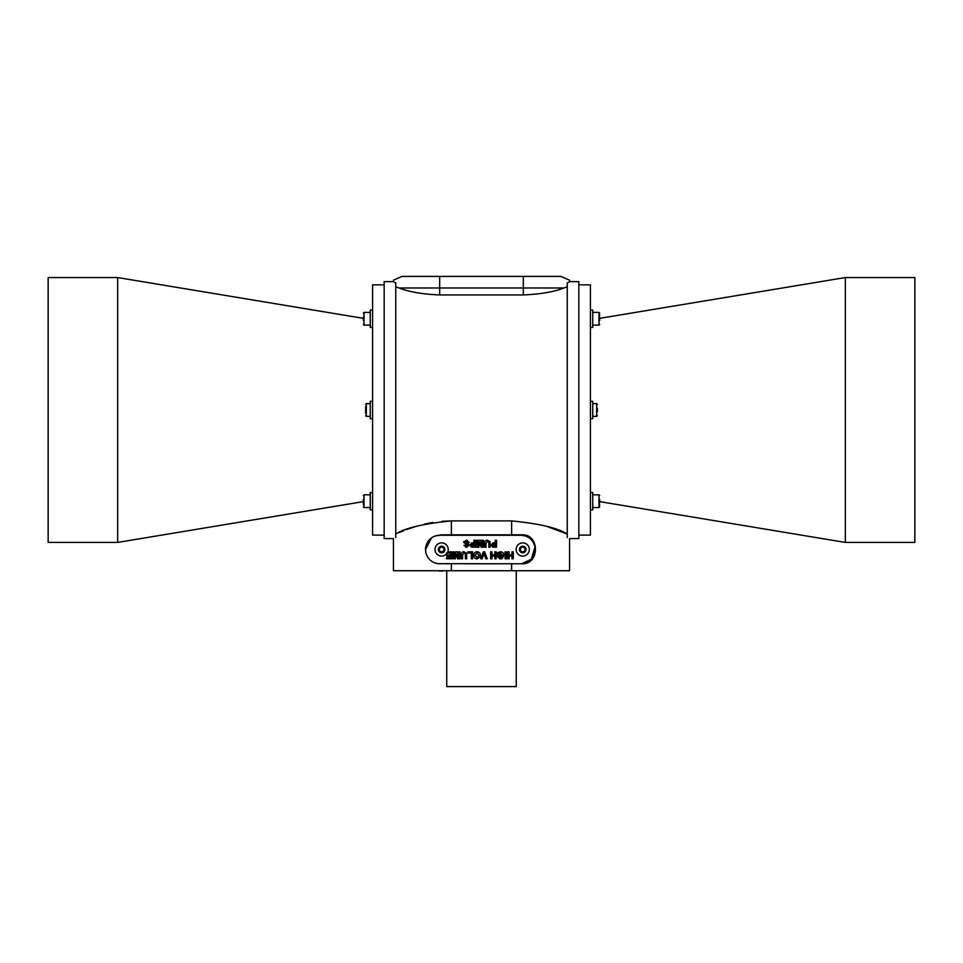 <?xml version="1.0" encoding="UTF-8"?>
<svg xmlns="http://www.w3.org/2000/svg" width="963" height="963" viewBox="0 0 963 963"><rect width="100%" height="100%" fill="white"/><g stroke="black" fill="none" stroke-linecap="round" stroke-linejoin="round"><path stroke-width="1.44" d="M507.754 551.847L507.754 558.793L509.09 558.793L509.09 556.036L511.943 556.036L511.943 558.793L513.279 558.793L513.279 551.847L511.943 551.847L511.943 554.869L509.09 554.869L509.09 551.847L507.754 551.847M477.937 545.732L477.889 540.255L476.553 540.255L476.553 547.201L478.816 547.201L479.983 542.47L481.151 547.201L483.414 547.201L483.414 540.255L482.078 540.255L482.03 545.732L480.73 540.255L479.237 540.255L477.937 545.732M484.69 547.201L486.026 547.201L486.026 543.349L487.41 541.326L488.819 542.265L488.879 547.201L490.215 547.201L490.083 541.76L487.374 540.171C485.34 540.303 484.437 541.435 484.69 543.565L484.69 547.201M473.026 542.843L471.569 542.939L470.016 545.046L471.413 547.104L475.277 547.201L475.277 540.255L473.94 540.255L473.94 542.843L471.569 542.939L470.016 545.046L471.413 547.104M477.094 558.877L480.08 557.047L480.381 555.278C480.332 553.099 479.237 551.919 477.082 551.751C474.928 551.931 473.832 553.111 473.796 555.302C473.832 557.505 474.928 558.696 477.094 558.877L480.08 557.047L480.381 555.278M485.834 558.793L487.254 558.793L484.678 551.847L483.306 551.847L480.742 558.793L482.162 558.793L483.992 553.629L485.834 558.793M490.636 551.847L490.636 558.793L491.973 558.793L491.973 556.036L494.826 556.036L494.826 558.793L496.162 558.793L496.162 551.847L494.826 551.847L494.826 554.869L491.973 554.869L491.973 551.847L490.636 551.847M505.069 551.847L505.069 558.793L506.418 558.793L506.418 551.847L505.069 551.847M500.531 552.906L502.578 555.398L500.531 557.721L498.93 556.566L497.582 556.831L500.507 558.877L502.156 558.54L503.914 555.338C503.818 553.099 502.662 551.907 500.435 551.751L497.498 552.786L497.498 555.579L500.531 555.579L500.531 554.423L498.834 554.423L498.834 553.52L500.531 552.906L502.578 555.398L499.809 557.589M472.628 558.793L472.628 551.847L467.729 551.847L467.729 553.003L471.292 553.003L471.292 558.793L472.628 558.793M461.229 558.793L462.565 558.793L462.565 554.941L463.949 552.906L465.358 553.857L465.418 558.793L466.754 558.793L466.61 553.34L463.901 551.751C461.867 551.895 460.976 553.027 461.229 555.157L461.229 558.793M454.404 557.312L454.355 551.847L453.019 551.847L453.019 558.793L455.282 558.793L456.45 554.05L457.63 558.793L459.881 558.793L459.881 551.847L458.544 551.847L458.508 557.312L457.196 551.847L455.704 551.847L454.404 557.312M467.476 545.058L466.525 546.141L463.937 545.251L466.537 547.297L469.017 545.371L468.379 543.987L465.009 542.289L466.393 541.326L467.946 542.663L469.282 542.566L466.429 540.171L463.672 542.301L467.681 545.467L466.525 546.141L465.273 545.154M446.423 553.003L450.347 553.003L450.347 554.965L446.784 554.965L446.784 556.12L450.347 556.12L450.347 557.637L446.519 557.637L446.519 558.793L451.683 558.793L451.683 551.847L447.795 551.847M494.32 542.843L492.863 542.939L491.311 545.046L492.695 547.104L496.571 547.201L496.571 540.255L495.235 540.255L495.235 542.843L492.863 542.939L491.311 545.046L492.695 547.104M441.03 563.776L439.79 563.776A14.252 14.252 0 0 1 425.538 549.524A14.252 14.252 0 0 1 439.79 535.272L520.899 535.272A14.252 14.252 0 0 1 535.151 549.452A14.252 14.252 0 0 1 521.031 563.776L522.006 563.776C539.918 564.667 539.906 533.923 522.006 534.814L440.994 534.814L435.529 535.922L439.79 535.272M439.85 563.668L521.031 563.776M498.076 563.776L493.333 563.776M469.089 563.776L464.322 563.776M448.289 563.776L444.942 563.776M425.827 552.377L425.538 549.524L431.544 537.896M439.79 563.776L436.997 563.499M395.757 534.068C404.857 528.061 423.407 523.667 451.37 520.899L441.897 521.308M395.757 537.571C392.675 538.931 392.675 538.931 395.757 537.571C392.675 538.931 392.675 538.931 395.757 537.571L395.757 282.845L393.434 281.81C393.434 279.631 393.434 279.631 393.434 281.81C393.434 279.631 393.434 279.631 393.434 281.81M432.76 522.452L424.442 524.125M416.365 526.292L406.711 529.554M403.75 530.697L399.079 532.611M578.835 281.617L569.566 281.617L578.835 281.629L578.835 538.594L569.566 538.594L569.566 570.722L393.434 570.722L393.434 538.594L384.165 538.594L384.165 281.617L393.434 281.629L384.165 281.617M511.63 570.722L511.63 563.776L522.006 563.776M467.224 563.776L497.51 563.776M521.585 563.776L531.275 559.286L534.947 547.153M534.417 545.01L533.55 542.976C531.215 537.836 527.23 535.103 521.585 534.814L522.006 534.814M567.243 534.068C558.143 528.061 539.605 523.667 511.63 520.899L451.37 520.899L451.37 534.814L440.994 534.814M441.415 534.814L437.298 535.488M531.275 559.286L522.668 563.668M520.899 535.272L524.763 535.813M526.605 536.463L528.314 537.354M521.585 534.814L511.63 535.272M567.231 534.068L546.623 526.292M569.566 281.81C569.566 279.631 569.566 279.631 569.566 281.81L567.243 282.845L567.243 537.571C570.325 538.931 570.325 538.931 567.243 537.571C570.325 538.931 570.325 538.931 567.243 537.571M578.835 535.127L590.415 535.127L590.415 284.843L578.835 284.843M845.333 542.422L845.333 277.549L914.85 277.549L914.85 542.422L845.333 542.422L599.684 501.627M590.415 418.676L592.739 418.676L592.739 401.294L590.415 401.294M590.415 327.468L592.739 327.468L592.739 310.086L590.415 310.086M590.415 509.884L592.739 509.884L592.739 492.502L590.415 492.502M599.684 499.508L599.684 502.879M599.684 317.092L599.684 320.462M597.373 408.3L597.373 411.67M592.739 507.561L598.986 507.561L599.684 504.564M599.684 315.407L598.986 312.397L599.684 313.095M567.243 286.818L563.909 287.985C554.086 291.873 540.556 294.184 523.318 294.943L523.318 276.405L560.972 276.405L569.566 280.209M563.909 287.985L399.091 287.985C408.938 291.873 422.468 294.197 439.682 294.943L523.318 294.943M399.091 287.985L395.757 286.818M393.434 280.209L402.028 276.405L523.318 276.405M439.164 571.047L442.727 571.047M516.264 570.722L516.264 686.595L446.736 686.595L446.736 570.722M532.695 557.517L531.54 559.009L532.695 557.517M530.252 560.273L531.552 558.985M533.646 555.904L531.179 559.395M384.165 284.843L372.585 284.843L372.585 535.127L384.165 535.127M117.667 409.985L117.667 542.422L48.15 542.422L48.15 277.549L117.667 277.549L117.667 409.985M372.585 492.502L370.261 492.502L370.261 509.884L372.585 509.884M372.585 401.294L370.261 401.294L370.261 418.676L372.585 418.676M372.585 310.086L370.261 310.086L370.261 327.468L372.585 327.468M363.316 320.462L363.316 317.092M365.627 413.356L365.627 406.615M363.316 504.564L363.316 499.508M499.749 558.817L502.156 558.54L503.914 555.338M500.435 551.751L497.498 552.786M477.082 552.906L479.044 555.326L477.082 557.721L475.132 555.338L477.082 552.906L479.044 555.326L477.082 557.721L475.132 555.338M462.565 554.941L463.949 552.906L465.358 553.857M465.779 547.237L466.537 547.297M469.017 545.371L468.379 543.987L465.009 542.289L467.115 541.459M467.187 540.231L466.429 540.171M463.829 541.567L463.672 542.301M473.23 546.045L471.364 545.034L473.94 543.999L473.94 546.045L472.183 545.997M471.364 545.034L473.146 543.999M494.525 546.045L492.647 545.034L495.235 543.999L495.235 546.045L493.465 545.997M492.647 545.034L494.428 543.999M486.026 543.349L487.41 541.326L488.819 542.265M447.735 546.96A6.609 6.609 0 0 0 439.104 543.373A6.609 6.609 0 0 0 435.517 552.004A6.609 6.609 0 0 0 444.148 555.579A6.609 6.609 0 0 0 447.735 546.96M444.677 548.212A3.298 3.298 0 0 0 440.368 546.43A3.298 3.298 0 0 0 438.574 550.74A3.298 3.298 0 0 0 442.884 552.533A3.298 3.298 0 0 0 444.677 548.212M443.75 551.113L441.271 552.136L439.152 550.499L439.501 547.851L441.981 546.828L444.099 548.453L443.75 551.113M443.919 549.777A2.323 2.323 0 0 0 440.741 547.333A2.323 2.323 0 0 0 440.211 551.317A2.323 2.323 0 0 0 443.919 549.777M528.843 546.96A6.609 6.609 0 0 0 520.213 543.373A6.609 6.609 0 0 0 516.625 552.004A6.609 6.609 0 0 0 525.256 555.579A6.609 6.609 0 0 0 528.843 546.96M525.786 548.212A3.298 3.298 0 0 0 521.477 546.43A3.298 3.298 0 0 0 519.683 550.74A3.298 3.298 0 0 0 523.992 552.533A3.298 3.298 0 0 0 525.786 548.212M524.859 551.113L522.379 552.136L520.261 550.499L520.61 547.851L523.09 546.828L525.208 548.453L524.859 551.113M525.028 549.777A2.323 2.323 0 0 0 521.85 547.333A2.323 2.323 0 0 0 521.32 551.317A2.323 2.323 0 0 0 525.028 549.777M451.37 563.776L451.37 570.722M599.684 506.875L598.986 507.561L598.986 494.826L599.684 495.512M592.739 325.145L598.986 325.145L598.986 312.397L592.739 312.397M592.739 416.353L596.675 416.353L596.675 403.617L597.373 404.304M511.63 520.899L511.63 534.814M439.682 294.943L439.682 276.405M370.261 312.397L364.014 312.397L364.014 325.145L363.316 324.447M370.261 403.617L366.325 403.617L366.325 416.353L365.627 415.667M370.261 494.826L364.014 494.826L364.014 507.561L363.316 506.875L364.014 507.561L370.261 507.561M592.739 494.826L598.986 494.826M598.986 325.145L599.684 324.447M592.739 403.617L596.675 403.617M596.675 416.353L597.373 415.667M599.684 318.344L845.333 277.549M363.316 501.627L117.667 542.422M364.014 312.397L363.316 313.095L364.014 312.397M370.261 325.145L364.014 325.145M366.325 403.617L365.627 404.304M370.261 416.353L366.325 416.353M364.014 494.826L363.316 495.512M363.316 318.344L117.667 277.549"/></g></svg>
